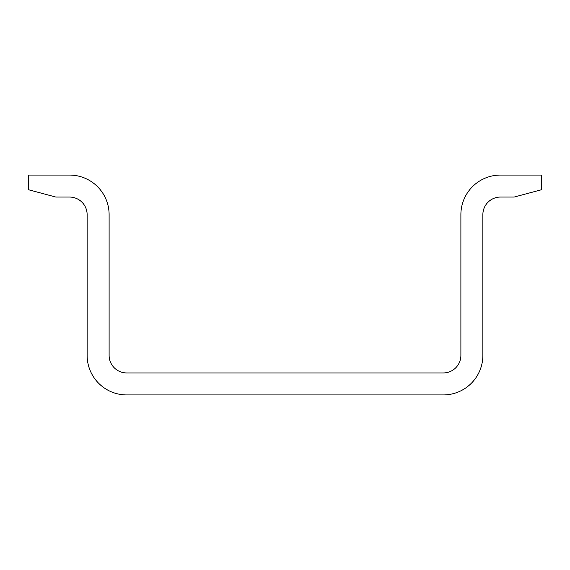 <?xml version="1.0" encoding="UTF-8"?>
<svg xmlns="http://www.w3.org/2000/svg" width="570" height="570" viewBox="0 0 570 570"><rect width="100%" height="100%" fill="white"/><g stroke="black" fill="none" stroke-linecap="round" stroke-linejoin="round"><path stroke-width="0.85" d="M541.5 175.068L500.46 175.068A39.572 39.572 0 0 0 460.888 214.648L460.888 355.352A17.592 17.592 0 0 1 443.296 372.944L126.704 372.944A17.592 17.592 0 0 1 109.112 355.352L109.112 214.648A39.572 39.572 0 0 0 69.54 175.068L28.5 175.068L28.5 189.732L55.853 197.056L69.54 197.056A17.592 17.592 0 0 1 87.132 214.648L87.132 355.352A39.572 39.572 0 0 0 126.704 394.932L443.296 394.932A39.572 39.572 0 0 0 482.868 355.352L482.868 214.648A17.592 17.592 0 0 1 500.46 197.056L514.147 197.056L541.5 189.732L541.5 175.068"/></g></svg>
